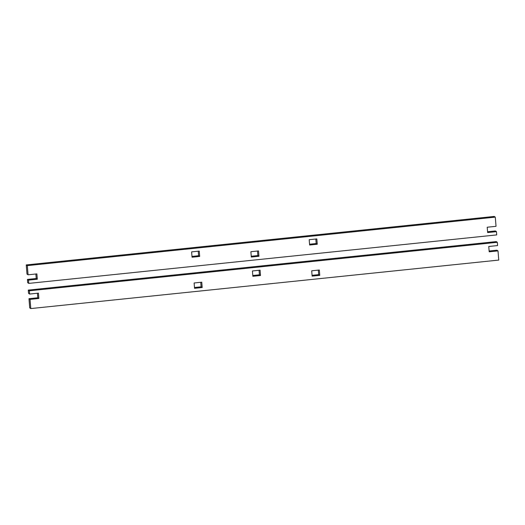 <?xml version="1.0" encoding="UTF-8"?>
<svg xmlns="http://www.w3.org/2000/svg" width="525" height="525" viewBox="0 0 525 525"><rect width="100%" height="100%" fill="white"/><g stroke="black" fill="none" stroke-linecap="round" stroke-linejoin="round"><path stroke-width="0.79" d="M309.192 239.702L316.838 238.908L317.264 244.243L309.625 245.031L309.192 239.702M309.56 244.223L316.188 243.541L317.264 244.243M316.188 243.541L315.82 239.013M191.612 251.882L199.257 251.094L199.684 256.423L192.045 257.217L191.612 251.882M191.979 256.41L198.607 255.721L199.684 256.423M198.607 255.721L198.24 251.199M250.878 251.718L258.523 250.924L258.95 256.259L251.311 257.047L250.878 251.718M251.245 256.239L257.873 255.557L258.95 256.259M257.873 255.557L257.506 251.029M487.581 231.755L495.383 230.948L496.46 231.65L487.646 232.562L487.213 227.227L496.033 226.314L495.292 217.133L27.326 265.624L28.068 274.805L36.888 273.892L37.314 279.221L28.494 280.133L27.418 279.431L36.238 278.519L35.871 273.998M28.494 280.133L28.757 283.395L27.681 282.693L27.418 279.431M28.068 274.805L26.992 274.103L26.25 264.922L494.215 216.431L495.292 217.133M28.757 283.395L496.722 234.905L496.46 231.65M36.238 278.519L37.314 279.221M26.25 264.922L27.326 265.624M319.764 275.343L312.126 276.13L311.699 270.802L319.338 270.007L319.764 275.343L318.688 274.641L318.327 270.113M312.06 275.323L318.688 274.641M202.191 287.523L194.545 288.317L194.119 282.982L201.757 282.194L202.191 287.523L201.108 286.821L200.747 282.299M194.48 287.51L201.108 286.821M260.498 275.507L252.86 276.301L252.427 270.966L260.072 270.178L260.498 275.507L259.422 274.805L259.055 270.283M252.794 275.494L259.422 274.805M498.008 250.898L489.195 251.81L488.762 246.481L497.582 245.569L497.319 242.307L29.354 290.798L29.617 294.053L38.437 293.14L38.863 298.476L30.043 299.388L30.785 308.569L498.75 260.078L498.008 250.898L496.932 250.195L489.129 251.002M497.319 242.307L496.243 241.605L28.278 290.095L28.54 293.35L29.617 294.053M30.043 299.388L28.967 298.686L37.787 297.773L37.419 293.245M38.863 298.476L37.787 297.773M30.785 308.569L29.708 307.867L28.967 298.686M29.354 290.798L28.278 290.095"/></g></svg>
